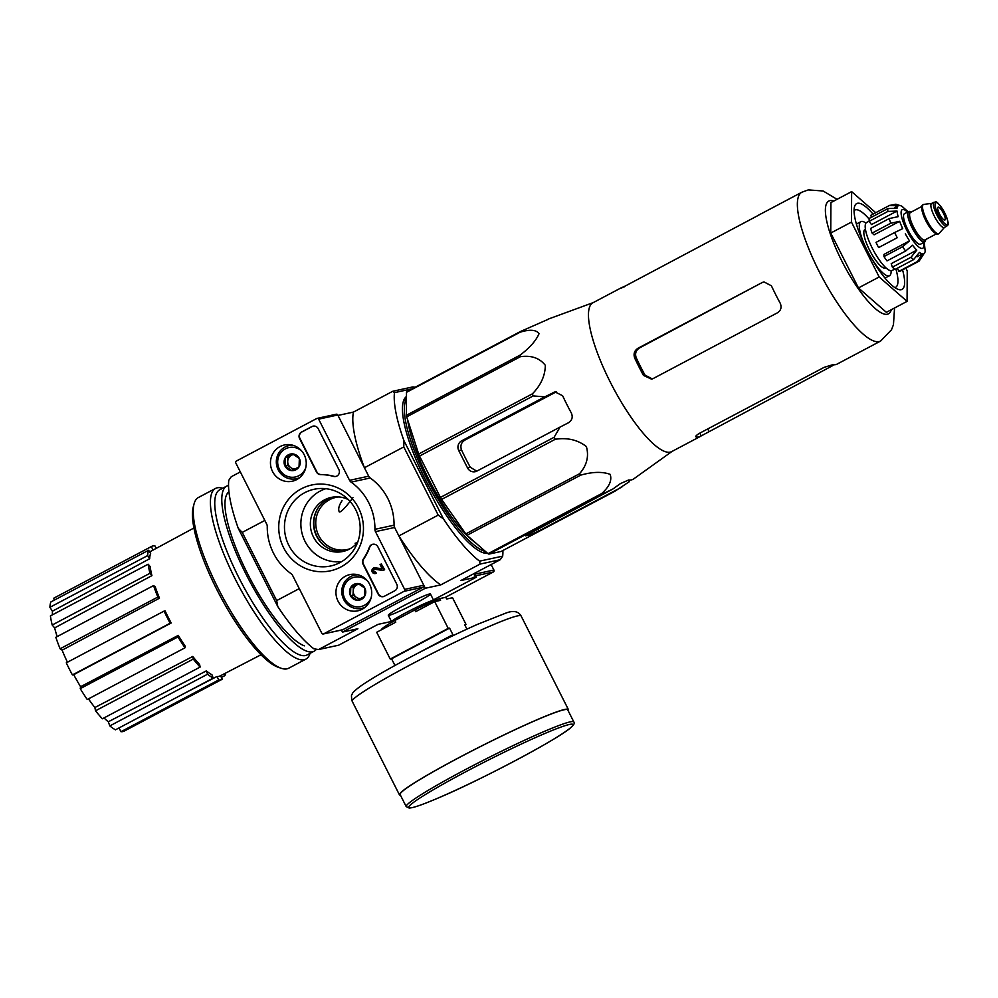 <?xml version="1.0" encoding="UTF-8"?>
<svg xmlns="http://www.w3.org/2000/svg" width="998" height="998" viewBox="0 0 998 998"><rect width="100%" height="100%" fill="white"/><g stroke="black" fill="none" stroke-linecap="round" stroke-linejoin="round"><path stroke-width="1.5" d="M624.486 286.863A84.194 21.856 62.1 0 0 623.189 287.012A84.194 21.856 62.1 0 0 621.692 287.561L592.962 302.756A84.194 21.856 62.1 0 0 609.553 380.675A84.194 21.856 62.1 0 0 667.612 452.219A84.194 21.856 62.1 0 0 671.704 451.595L700.434 436.4A84.194 21.856 62.1 0 0 701.22 435.889L833.093 365.405L832.719 364.669M672.053 451.408L633.705 478.89A90.606 23.528 -117.9 0 1 628.615 479.988L620.432 483.593L612.947 488.97L602.567 493.96A94.136 24.439 62.1 0 1 601.694 493.548C609.354 486.687 612.173 480.288 610.152 474.349C602.281 471.505 592.463 471.767 580.674 475.148A94.136 24.439 62.1 0 1 579.501 473.776C586.849 465.38 589.132 456.311 586.362 446.543C577.742 439.869 567.388 437.436 555.287 439.27A94.136 24.439 62.1 0 1 554.115 437.286L560.04 427.094L568.423 422.765C572.116 420.358 573.089 417.114 571.33 413.01A90.606 23.528 -117.9 0 1 562.61 395.719L554.938 391.89L544.771 396.855L533.219 395.919A94.136 24.439 62.1 0 1 532.358 393.861C540.866 385.228 545.182 375.71 545.32 365.318C539.594 358.008 531.285 355.138 520.37 356.71A94.136 24.439 62.1 0 1 520.058 355.151C529.713 347.853 536.051 340.692 539.057 333.669C536.213 329.727 529.926 329.228 520.183 332.172A94.136 24.439 62.1 0 1 520.507 331.498L547.578 319.585A90.606 23.528 -117.9 0 1 549.037 318.811L593.311 302.581M520.507 331.498L406.822 391.64A94.136 24.439 62.1 0 0 406.498 392.314L406.373 415.293A94.136 24.439 62.1 0 0 406.685 416.865L418.673 454.015A94.136 24.439 62.1 0 0 419.534 456.061L440.43 497.428A94.136 24.439 62.1 0 0 441.603 499.412L465.817 533.918A94.136 24.439 62.1 0 0 466.989 535.302L488.01 553.69A94.136 24.439 62.1 0 0 488.883 554.102L501.096 551.457L614.78 491.303L629.364 481.66L628.515 479.988M612.947 488.97L525.572 535.801L530.674 534.691L538.795 530.986L621.879 487.036M544.771 396.855L461.687 440.804A7.273 7.011 -102.2 0 0 458.756 450.572L461.538 449.973C460.09 445.819 461.176 442.538 464.831 440.13L556.335 391.827L553.154 392.526M476.745 471.168L470.27 467.251A81.2 21.083 62.1 0 1 461.538 449.973M458.756 450.572L467.488 467.862A7.273 7.011 -102.2 0 0 476.969 471.056L560.04 427.094M406.498 392.314L520.183 332.172M406.373 415.293L520.058 355.151M406.685 416.865L520.37 356.71M418.673 454.015L532.358 393.861M419.534 456.061L533.219 395.919M440.43 497.428L554.115 437.286M441.603 499.412L555.287 439.27M465.817 533.918L579.501 473.776M466.989 535.302L580.674 475.148M488.01 553.69L601.694 493.548M488.883 554.102L602.567 493.96M406.473 396.543A88.56 22.991 62.1 0 0 403.217 401.895A88.56 22.991 62.1 0 0 428.254 485.153A88.56 22.991 62.1 0 0 482.995 552.68A88.56 22.991 62.1 0 0 487.648 553.366M406.473 397.865A87.35 22.68 62.1 0 0 403.03 402.693M482.234 552.393A87.35 22.68 62.1 0 0 486.887 552.705M338.883 496.929A26.684 25.711 -102.2 0 0 335.839 497.403A26.684 25.711 -102.2 0 0 329.502 499.724A26.684 25.711 -102.2 0 0 317.339 532.308A26.684 25.711 -102.2 0 0 347.154 549.561A26.684 25.711 -102.2 0 0 350.123 548.725M352.955 497.665C345.445 507.708 340.879 512.461 339.27 511.912C337.998 509.155 338.921 505.412 342.052 500.697M355.113 543.274L357.434 542.588M474.187 576.12A1.46 1.397 -102.2 0 0 474.774 574.174L476.308 577.193L433.419 599.885M479.576 561.15L502.68 556.148L500.21 559.728L480.088 564.082L479.576 561.15A104.328 27.083 -117.9 0 1 443.461 518.91L403.941 440.667A104.328 27.083 -117.9 0 1 394.459 392.651L412.186 388.808M502.905 550.497A104.328 27.083 -117.9 0 1 502.68 556.148M443.461 518.91L438.209 515.118L403.778 446.929L403.941 440.667M438.209 515.118L398.863 535.926L425.298 588.259L342.451 632.083L341.428 630.05M403.778 446.929L364.42 467.75L337.998 415.43L353.442 412.087L392.788 391.266L412.91 386.9L415.143 387.249M299.275 588.62L276.671 600.584L242.24 532.396L264.832 520.445M415.58 603.291A23.603 1.659 -26.8 0 1 388.309 615.155A23.603 1.659 -26.8 0 1 408.631 603.166A23.603 1.659 -26.8 0 1 430.338 593.922A23.603 1.659 -26.8 0 1 415.58 603.291M276.671 600.584L277.781 606.572A104.328 27.083 -117.9 0 0 313.896 648.812L318.549 649.548L338.671 645.195L378.017 624.374L391.441 621.467M500.21 559.728L460.864 580.549L476.308 577.193M480.088 564.082L440.742 584.903A104.328 27.083 -117.9 0 1 398.863 535.926M425.298 588.259L440.742 584.903M342.451 632.083L357.895 628.74L318.549 649.548M277.781 606.572L238.26 528.329A104.328 27.083 -117.9 0 1 228.779 480.312L231.249 476.732L240.331 471.929M238.26 528.329L242.24 532.396M364.42 467.75A104.328 27.083 -117.9 0 1 353.442 412.087M394.459 392.651L392.788 391.266M220.521 675.733L222.267 679.201A75.212 19.523 -117.9 0 1 221.968 679.376L124.214 731.097A75.212 19.523 -117.9 0 1 120.945 731.696L119.036 727.929M115.456 729.825A75.212 19.523 -117.9 0 1 109.817 725.908L108.283 721.791L206.337 670.881A71.307 18.513 -117.9 0 0 211.975 674.798L213.198 678.104L115.456 729.825M104.029 717.911A70.359 18.263 62.1 0 0 108.283 721.791M102.37 718.797A75.212 19.523 -117.9 0 1 95.521 710.788L94.872 707.532L192.751 656.447A71.307 18.513 -117.9 0 0 199.6 664.456L200.124 667.076L102.37 718.797M88.473 698.874A70.359 18.263 62.1 0 0 94.872 707.532M87.25 699.523A75.212 19.523 -117.9 0 1 80.239 688.645L80.588 686.724L178.268 635.377A71.307 18.513 -117.9 0 0 185.279 646.267L185.004 647.802L87.25 699.523M171.194 622.989L170.159 623.214A75.212 19.523 -117.9 0 1 164.046 611.113L165.082 610.888A71.307 18.513 -117.9 0 0 171.194 622.989L73.69 674.66A70.359 18.263 62.1 0 0 80.588 686.724M73.69 674.66L72.405 674.935A75.212 19.523 -117.9 0 1 66.292 662.834L164.046 611.113M159.48 598.189L157.846 597.054A75.212 19.523 -117.9 0 1 153.567 585.577L155.201 586.712A71.307 18.513 -117.9 0 0 159.48 598.189L62.126 650.172A70.359 18.263 62.1 0 0 67.427 662.235M62.126 650.172L60.105 648.775A75.212 19.523 -117.9 0 1 55.826 637.298L153.567 585.577M151.921 575.621L149.95 573.301A75.212 19.523 -117.9 0 1 148.153 564.207L150.124 566.515A71.307 18.513 -117.9 0 0 151.921 575.621L54.653 627.892A70.359 18.263 62.1 0 0 57.148 636.599M54.653 627.892L52.195 625.022A75.212 19.523 -117.9 0 1 50.399 615.916L148.153 564.207M149.675 558.73L147.654 555.587A75.212 19.523 -117.9 0 1 148.615 550.235L150.636 553.379A71.307 18.513 -117.9 0 0 149.675 558.73L52.42 611.2A70.359 18.263 62.1 0 0 52.457 614.83M52.42 611.2L49.9 607.308A75.212 19.523 -117.9 0 1 50.861 601.956L148.615 550.235M54.453 600.06L53.568 598.301A75.212 19.523 -117.9 0 1 53.867 598.139L151.621 546.417A75.212 19.523 -117.9 0 1 154.89 545.819L156.187 548.389M149.688 551.906L153.081 550.085A71.307 18.513 -117.9 0 1 153.405 549.886L193.936 527.992M184.381 693.361L216.94 676.494A71.307 18.513 -117.9 0 0 220.109 675.945L261.002 654.763M221.968 679.376A75.212 19.523 -117.9 0 1 218.699 679.975L120.945 731.696M218.699 679.975L216.94 676.494M225.623 673.089A75.212 19.523 -117.9 0 1 224.974 675.559L221.381 677.455M224.974 675.559L223.939 673.962M153.081 550.085L151.322 546.592L53.568 598.301M147.654 555.587L49.9 607.308M149.95 573.301L52.195 625.022M157.846 597.054L60.105 648.775M170.159 623.214L72.405 674.935M185.004 647.802A75.212 19.523 -117.9 0 1 177.993 636.924L80.239 688.645M177.993 636.924L178.268 635.377M200.124 667.076A75.212 19.523 -117.9 0 1 193.275 659.079L95.521 710.788M193.275 659.079L192.751 656.447M213.198 678.104A75.212 19.523 -117.9 0 1 207.572 674.199L109.817 725.908M207.572 674.199L206.337 670.881M407.695 419.983A81.786 21.232 62.1 0 0 475.535 542.775M406.46 398.938A87.35 22.68 62.1 0 0 428.392 481.722A87.35 22.68 62.1 0 0 485.427 551.432M873.063 214.133A48.528 12.6 62.1 0 0 857.519 203.28A48.528 12.6 62.1 0 0 854.5 206.761A48.528 12.6 62.1 0 0 868.21 252.382A48.528 12.6 62.1 0 0 898.212 289.383A48.528 12.6 62.1 0 0 902.566 269.897M905.86 268.15L907.232 270.882L907.07 301.371L879.176 276.97L851.456 222.092L851.631 191.616L875.745 212.711M851.631 191.616L830.922 202.569L830.748 233.045L851.456 222.092M879.176 276.97L858.467 287.923L830.748 233.045M907.07 301.371L886.361 312.324L858.467 287.923M621.692 287.561A84.194 21.856 62.1 0 0 620.893 288.073L620.731 288.272M621.006 288.285L757.582 215.755A84.194 21.856 -117.9 0 1 758.38 215.244L801.868 192.227A84.194 21.856 62.1 0 0 821.915 276.87A84.194 21.856 62.1 0 0 880.61 341.066L891.488 329.789L893.447 324.724L894.557 307.995M880.61 341.066L837.122 364.083A84.194 21.856 -117.9 0 1 832.819 364.682L824.161 367.339L699.897 433.082C696.305 435.203 695.045 436.5 696.13 436.999A84.194 21.856 62.1 0 0 700.434 436.4M762.223 282.521L637.959 348.265C634.341 350.672 633.256 353.953 634.716 358.107A84.194 21.856 62.1 0 0 643.448 375.385L651.494 379.14L653.241 378.516L777.504 312.773C781.047 310.378 781.921 307.147 780.137 303.068A84.194 21.856 -117.9 0 1 771.404 285.79L763.944 281.898L762.223 282.521L639.531 347.928C635.876 350.348 634.778 353.629 636.225 357.771A78.468 20.372 62.1 0 0 644.957 375.061L652.28 378.928M869.146 219.098A43.675 11.34 62.1 0 0 855.56 209.792A43.675 11.34 62.1 0 0 854.787 210.079A43.675 11.34 62.1 0 0 854.076 210.603M894.794 287.574A43.675 11.34 62.1 0 0 895.63 287.287A43.675 11.34 62.1 0 0 895.892 268.986M393.786 666.115L404.514 660.277M466.914 629.127L464.731 624.81L466.066 624.523L452.543 597.74L446.68 599L445.807 597.278L439.681 598.6A35.903 2.52 153.2 0 0 414.756 609.953L394.871 620.482L395.744 622.203L376.695 632.283L390.23 659.067L391.565 658.78L394.896 665.367M394.871 620.482A35.903 2.52 153.2 0 0 381.685 629.289L381.835 629.563M439.681 598.6L440.555 600.334L434.691 601.607L415.63 611.687L414.756 609.953M390.23 659.067L448.214 628.391L434.691 601.607M448.214 628.391L449.562 628.104L453.055 635.015L451.707 635.302L452.106 636.1M464.893 625.147L466.066 624.523M416.253 654.064L451.707 635.302M573.838 721.953L567.725 709.852A93.899 6.574 153.2 0 0 459.23 757.544A93.899 6.574 153.2 0 0 400.098 794.52L406.211 806.621L409.242 808.081L412.249 807.644C417.389 806.434 426.009 803.228 438.134 798.038C476.645 782.008 557.72 739.568 571.081 727.405C574.012 724.723 574.935 722.901 573.838 721.953A93.899 6.574 153.2 0 0 465.342 769.633A93.899 6.574 153.2 0 0 406.211 806.621M568.087 710.588A94.623 6.624 153.2 0 0 568.373 709.528A94.623 6.624 153.2 0 0 459.043 757.582A94.623 6.624 153.2 0 0 399.45 794.857A94.623 6.624 153.2 0 0 400.472 795.256M391.565 658.78L449.562 628.104M404.639 589.381A1.46 1.397 77.8 0 1 404.053 591.327L323.689 633.842A1.46 1.397 77.8 0 1 321.793 633.206L292.626 575.472A4.853 4.678 77.8 0 0 291.104 573.688A55.801 53.742 77.8 0 1 267.252 526.482A4.853 4.678 77.8 0 0 266.716 524.162L235.802 462.972A1.46 1.397 77.8 0 1 236.389 461.026L316.753 418.511A1.46 1.397 77.8 0 1 318.649 419.148L349.562 480.337A4.853 4.678 77.8 0 0 351.096 482.121A55.801 53.742 77.8 0 1 374.936 529.327A4.853 4.678 77.8 0 0 375.473 531.647L404.639 589.381L423.763 585.227A1.46 1.397 77.8 0 1 423.177 587.186L342.825 629.701A1.46 1.397 77.8 0 1 342.476 629.825L323.352 633.967M317.102 418.387L336.226 414.232A1.46 1.397 77.8 0 1 337.773 414.993L368.686 476.196L349.562 480.337M423.763 585.227L394.609 527.493A4.853 4.678 77.8 0 1 394.06 525.185A55.801 53.742 77.8 0 0 370.221 477.98A4.853 4.678 77.8 0 1 368.686 476.196M344.485 551.083A27.657 26.634 77.8 0 1 314.919 532.096A27.657 26.634 77.8 0 1 327.781 499.125A27.657 26.634 77.8 0 1 332.783 497.116M384.467 596.218L394.821 590.741A4.853 4.678 77.8 0 0 396.78 584.229L377.893 546.829A4.853 4.678 77.8 0 0 369.36 547.253A53.381 51.409 77.8 0 1 363.309 559.092A4.853 4.678 77.8 0 0 363.01 564.12L378.142 594.084A4.853 4.678 77.8 0 0 384.467 596.218M338.858 469.534L318.212 428.678A4.853 4.678 77.8 0 0 311.887 426.558L301.533 432.034A4.853 4.678 77.8 0 0 299.575 438.546L316.453 471.967A4.853 4.678 77.8 0 0 320.645 474.611A53.381 51.409 77.8 0 1 333.582 476.408A4.853 4.678 77.8 0 0 338.858 469.534M301.346 488.808A43.912 42.29 77.8 0 1 363.434 530.275A43.912 42.29 77.8 0 1 298.514 564.631A43.912 42.29 77.8 0 1 301.346 488.808M345.495 576.195A18.55 17.864 77.8 0 1 350.997 574.386A18.55 17.864 77.8 0 1 371.293 588.932A18.55 17.864 77.8 0 1 358.843 610.564A18.55 17.864 77.8 0 1 337.249 599.386A18.55 17.864 77.8 0 1 345.495 576.195M280.014 446.58A18.55 17.864 77.8 0 1 285.528 444.771A18.55 17.864 77.8 0 1 305.812 459.305A18.55 17.864 77.8 0 1 293.375 480.949A18.55 17.864 77.8 0 1 271.768 469.771A18.55 17.864 77.8 0 1 280.014 446.58M288.123 445.794A17.952 17.29 77.8 0 1 289.208 445.17A17.952 17.29 77.8 0 1 290.168 444.709M297.616 479.09A17.952 17.29 77.8 0 1 295.308 478.94M353.604 575.422A17.952 17.29 77.8 0 1 354.689 574.798A17.952 17.29 77.8 0 1 355.637 574.324M363.097 608.705A17.952 17.29 77.8 0 1 360.789 608.555M304.677 492.7A39.234 37.799 77.8 0 1 318.187 488.633A39.234 37.799 77.8 0 1 359.255 519.634A39.234 37.799 77.8 0 1 334.717 564.856A39.234 37.799 77.8 0 1 287.586 542.663A39.234 37.799 77.8 0 1 304.677 492.7M341.628 561.649A37.487 36.115 77.8 0 1 302.544 535.165A37.487 36.115 77.8 0 1 320.171 491.066A37.487 36.115 77.8 0 1 325.81 488.696M357.633 542.338A27.657 26.634 77.8 0 1 342.9 551.482A27.657 26.634 77.8 0 1 312 533.593A27.657 26.634 77.8 0 1 324.599 499.823A27.657 26.634 77.8 0 1 331.174 497.416A27.657 26.634 77.8 0 1 348.377 499.636M335.927 476.42A4.853 4.678 77.8 0 1 333.956 476.32L333.582 476.408M313.235 426.096A4.853 4.678 77.8 0 0 312.274 426.47L301.92 431.947A4.853 4.678 77.8 0 0 299.961 438.459L316.84 471.879A4.853 4.678 77.8 0 0 321.019 474.537A53.381 51.409 77.8 0 1 333.956 476.32M383.506 596.592A4.853 4.678 77.8 0 1 378.529 593.997L363.397 564.045A4.853 4.678 77.8 0 1 363.696 559.017L363.309 559.092M372.915 544.234A4.853 4.678 77.8 0 0 369.747 547.178A53.381 51.409 77.8 0 1 363.696 559.017M381.298 563.945L384.642 569.733L383.007 570.469L384.255 569.808L381.298 563.945L380.051 564.606L382.209 568.885L374.849 567.8L382.134 568.735M376.421 573.214L375.385 572.004L376.421 573.214A2.907 2.807 77.8 0 1 375.535 573.501M374.312 567.825A2.907 2.807 77.8 0 1 375.223 567.725M376.046 573.301A2.907 2.807 77.8 0 1 371.992 571.293A2.907 2.807 77.8 0 1 374.849 567.8M375.236 572.066A1.46 1.397 77.8 0 1 374.624 569.259M375.385 572.004A1.46 1.397 77.8 0 1 373.364 571.006A1.46 1.397 77.8 0 1 374.737 569.247L383.007 570.469M357.97 583.506L364.831 588.084L364.519 596.467L357.346 600.26L350.485 595.681L350.797 587.298L357.97 583.506A8.408 8.096 77.8 0 1 364.519 596.467A8.408 8.096 77.8 0 1 350.485 595.681A8.408 8.096 77.8 0 1 357.97 583.506M371.169 597.602A15.045 14.483 77.8 0 1 347.978 602.917A15.045 14.483 77.8 0 1 350.897 578.491A15.045 14.483 77.8 0 1 367.588 581.086M365.181 607.208A16.978 16.355 77.8 0 1 361.763 608.368A16.978 16.355 77.8 0 1 342.788 597.39A16.978 16.355 77.8 0 1 350.535 576.657A16.978 16.355 77.8 0 1 354.564 575.172A16.978 16.355 77.8 0 1 358.17 574.823M360.677 598.588A7.273 7.011 77.8 0 1 356.461 597.415L359.28 599.299M356.461 597.415A7.273 7.011 77.8 0 1 353.192 590.941L353.03 595.132L356.461 597.415M353.192 590.941A7.273 7.011 77.8 0 1 356.935 584.853L353.342 586.749L353.192 590.941M358.706 583.917L356.935 584.853A7.273 7.011 77.8 0 1 359.105 584.142M353.342 586.749L350.797 587.298M353.03 595.132L350.485 595.681M292.501 453.89L299.363 458.469L299.038 466.852L291.865 470.644L285.004 466.066L285.328 457.683L292.501 453.89A8.408 8.096 77.8 0 1 299.038 466.852A8.408 8.096 77.8 0 1 285.004 466.066A8.408 8.096 77.8 0 1 292.501 453.89M305.687 467.975A15.045 14.483 77.8 0 1 282.496 473.301A15.045 14.483 77.8 0 1 285.416 448.875A15.045 14.483 77.8 0 1 302.107 451.47M299.712 477.593A16.978 16.355 77.8 0 1 296.294 478.753A16.978 16.355 77.8 0 1 277.319 467.775A16.978 16.355 77.8 0 1 285.054 447.029A16.978 16.355 77.8 0 1 289.096 445.557A16.978 16.355 77.8 0 1 292.688 445.195M295.208 468.973A7.273 7.011 77.8 0 1 290.992 467.8L293.811 469.684M290.992 467.8A7.273 7.011 77.8 0 1 287.711 461.326L287.561 465.505L290.992 467.8M287.711 461.326A7.273 7.011 77.8 0 1 291.466 455.238L287.873 457.134L287.711 461.326M293.237 454.29L291.466 455.238A7.273 7.011 77.8 0 1 293.624 454.514M287.873 457.134L285.328 457.683M287.561 465.505L285.004 466.066M445.295 597.39L493.324 571.979A1.46 1.397 -102.2 0 0 493.91 570.02L491.128 564.531M222.666 488.247A96.569 25.075 62.1 0 0 217.302 487.797A96.569 25.075 62.1 0 0 215.568 488.421L198.377 497.515A96.569 25.075 62.1 0 0 194.086 503.815L193.263 506.897A94.136 24.439 62.1 0 0 219.859 595.407A94.136 24.439 62.1 0 0 278.068 667.188L281.074 668.236A96.569 25.075 62.1 0 0 288.696 668.223L305.887 659.129A96.569 25.075 62.1 0 0 310.029 653.378M194.086 503.815A96.569 25.075 62.1 0 0 221.381 594.596A96.569 25.075 62.1 0 0 281.074 668.236M215.568 488.421A96.569 25.075 62.1 0 0 238.572 585.502A96.569 25.075 62.1 0 0 305.887 659.129M228.542 485.44A93.413 24.251 62.1 0 0 228.455 485.465A93.413 24.251 62.1 0 0 226.783 486.063L219.735 489.793A93.413 24.251 62.1 0 0 241.99 583.693A93.413 24.251 62.1 0 0 307.11 654.925L314.145 651.195A93.413 24.251 62.1 0 0 316.416 649.224M226.783 486.063A93.413 24.251 62.1 0 0 249.026 579.975A93.413 24.251 62.1 0 0 314.145 651.195M228.954 491.839A87.35 22.68 62.1 0 0 225.735 497.116A87.35 22.68 62.1 0 0 250.423 579.239A87.35 22.68 62.1 0 0 304.415 645.843M925.595 239.582A17.228 4.479 -117.9 0 1 924.684 241.99L920.543 244.186A17.228 4.479 -117.9 0 1 920.231 244.298A17.228 4.479 -117.9 0 1 908.242 230.501A17.228 4.479 -117.9 0 1 904.425 213.734L908.567 211.539A17.228 4.479 -117.9 0 1 911.074 212.137M938.207 207.135A7.273 1.884 62.1 0 0 938.07 207.185A7.273 1.884 62.1 0 0 939.804 214.508A7.273 1.884 62.1 0 0 944.881 220.047A7.273 1.884 62.1 0 0 943.272 212.973A7.273 1.884 62.1 0 0 938.207 207.135M946.803 226.172L944.308 227.494A13.585 3.53 -117.9 0 1 944.058 227.581A13.585 3.53 -117.9 0 1 934.602 216.703A13.585 3.53 -117.9 0 1 931.596 203.48L934.091 202.157C935.999 203.118 935.014 197.454 944.37 212.112C951.219 228.143 947.065 224.026 946.803 226.172A13.585 3.53 -117.9 0 1 946.553 226.259A13.585 3.53 -117.9 0 1 937.097 215.381A13.585 3.53 -117.9 0 1 934.091 202.157M944.457 227.419L939.168 233.407A16.504 4.279 -117.9 0 1 938.844 233.682A16.504 4.279 -117.9 0 1 938.544 233.782A16.504 4.279 -117.9 0 1 927.055 220.57A16.504 4.279 -117.9 0 1 923.412 204.515A16.504 4.279 -117.9 0 1 923.811 204.39L931.745 203.392M938.844 233.682L938.008 234.118A16.504 4.279 -117.9 0 1 937.721 234.231A16.504 4.279 -117.9 0 1 926.231 221.007A16.504 4.279 -117.9 0 1 922.576 204.952L923.412 204.515M924.684 241.99A17.228 4.479 -117.9 0 1 924.373 242.102A17.228 4.479 -117.9 0 1 912.384 228.305A17.228 4.479 -117.9 0 1 908.567 211.539M897.252 237.724L878.614 247.579A31.537 8.184 -117.9 0 1 875.995 242.402L894.632 232.534A31.537 8.184 62.1 0 0 897.252 237.724L878.614 247.579M902.604 246.706A31.537 8.184 62.1 0 0 905.635 251.034L886.997 260.902A31.537 8.184 -117.9 0 1 883.954 256.573L902.604 246.706L909.527 240.88A27.171 7.061 -117.9 0 1 905.323 233.806M905.635 251.034L912.559 245.209A27.171 7.061 -117.9 0 0 916.775 250.136L910.987 257.297A31.537 8.184 62.1 0 0 913.619 259.605L919.408 252.432A27.171 7.061 -117.9 0 0 922.501 253.904L917.561 261.476A31.537 8.184 62.1 0 0 918.946 261.214A31.537 8.184 62.1 0 0 919.096 261.139L900.308 271.082A31.537 8.184 -117.9 0 1 898.924 271.331L917.561 261.476M919.096 261.139L924.036 253.567A27.171 7.061 -117.9 0 0 925.183 251.184L924.248 242.227M889.705 205.351A31.537 8.184 62.1 0 0 889.455 205.463L895.917 204.203L899.734 205.463A27.171 7.061 -117.9 0 1 902.067 206.411A27.171 7.061 -117.9 0 1 902.828 206.923M871.578 217.19L870.668 215.406L889.305 205.538L898.2 205.788L894.882 207.547M869.196 221.319L887.833 211.464L897.04 211.052L871.479 224.575L869.196 221.319A31.537 8.184 -117.9 0 1 869.208 218.437L887.846 208.582L897.052 208.183A27.171 7.061 -117.9 0 1 898.2 205.788M872.102 233.095L890.74 223.24L899.647 221.319L874.086 234.829L872.102 233.095A31.537 8.184 -117.9 0 1 870.593 228.442L889.243 218.574L898.138 216.653A27.171 7.061 -117.9 0 1 897.04 211.052M894.632 232.534L902.703 228.629A27.171 7.061 -117.9 0 1 899.647 221.319M913.619 259.605L894.981 269.472A31.537 8.184 -117.9 0 1 892.349 267.165L910.987 257.297M865.428 229.153L864.992 229.378A21.831 5.664 62.1 0 0 869.832 250.635A21.831 5.664 62.1 0 0 885.026 268.125A21.831 5.664 62.1 0 0 885.413 267.988L885.85 267.751M894.595 269.161L892.062 270.508A27.171 7.061 -117.9 0 1 891.576 270.683A27.171 7.061 -117.9 0 1 872.651 248.914A27.171 7.061 -117.9 0 1 866.638 222.467L869.183 221.132M909.527 240.88L883.966 254.403L883.954 256.573M892.349 267.165L891.214 263.647L916.775 250.136M922.501 253.904L917.1 256.76M898.924 271.331L897.352 268.213M865.927 223.115A30.576 7.934 62.1 0 0 861.461 221.456A30.576 7.934 62.1 0 0 860.912 221.656A30.576 7.934 62.1 0 0 866.414 248.889M870.094 255.837A30.576 7.934 62.1 0 0 889.505 275.697A30.576 7.934 62.1 0 0 891.127 270.732M530.674 534.691L529.801 532.969M538.795 530.986L537.685 528.79M461.687 440.804L464.831 440.13M467.488 467.862L470.27 467.251M317.726 508.543A28.63 27.57 -102.2 0 0 326.047 546.916M833.817 201.035A63.81 16.567 62.1 0 0 829.937 200.635A63.81 16.567 62.1 0 0 847.028 270.757A63.81 16.567 62.1 0 0 891.314 309.704M701.22 435.889L699.823 433.12M708.83 431.148L707.719 428.94M643.448 375.385L644.957 375.061M637.959 348.265L639.531 347.928M634.716 358.107L636.225 357.771M430.45 593.997L433.718 600.484A23.603 1.659 153.2 0 0 406.448 612.46A23.603 1.659 153.2 0 0 391.59 621.766L391.765 622.265M466.727 771.254A91.953 6.437 153.2 0 0 435.003 799.361A91.953 6.437 153.2 0 0 570.956 727.43A91.953 6.437 153.2 0 0 466.727 771.254M352.207 701.307C351.234 696.741 351.246 694.359 352.232 694.159C352.182 692.874 355.35 689.93 361.738 685.314C372.142 678.216 388.334 668.847 410.303 657.195C434.23 644.583 456.66 633.618 477.58 624.311L505.911 613.084C513.296 610.265 518.361 611.225 521.118 615.978A94.623 6.624 153.2 0 0 411.787 664.044A94.623 6.624 153.2 0 0 352.207 701.307L399.45 794.857M423.177 587.186L404.053 591.327M342.825 629.701L323.689 633.842M337.773 414.993L318.649 419.148M370.221 477.98L351.096 482.121M394.06 525.185L374.936 529.327M394.609 527.493L375.473 531.647M475.609 575.821L493.324 571.979M474.774 574.174L493.91 570.02M907.506 212.1A21.831 5.664 62.1 0 0 902.666 209.518A21.831 5.664 62.1 0 0 910.65 237.1A21.831 5.664 62.1 0 0 923.624 242.551M947.04 224.637A12.375 3.219 -117.9 0 1 935.875 208.719A12.375 3.219 -117.9 0 1 941.513 207.497A12.375 3.219 -117.9 0 1 947.04 224.637M934.415 232.609A15.531 4.029 -117.9 0 1 926.319 221.643A15.531 4.029 -117.9 0 1 921.803 208.769M936.274 233.931L924.921 239.944A15.531 4.029 -117.9 0 1 924.647 240.044A15.531 4.029 -117.9 0 1 913.844 227.606A15.531 4.029 -117.9 0 1 910.401 212.499L910.388 212.499M925.321 239.732A16.741 4.341 -117.9 0 1 924.16 241.678A16.741 4.341 -117.9 0 1 911.112 225.398A16.741 4.341 -117.9 0 1 910.8 212.287M870.817 215.319L889.455 205.463A31.537 8.184 62.1 0 0 889.305 205.538M887.846 208.582A31.537 8.184 62.1 0 0 887.833 211.464M889.243 218.574A31.537 8.184 62.1 0 0 890.74 223.24M801.868 192.227L808.218 189.919L823.101 190.98L837.06 199.313M388.309 615.279L391.59 621.766M521.118 615.978L568.373 709.528M361.763 608.368L364.445 607.794M354.564 575.172L357.247 574.599M296.294 478.753L298.976 478.167M289.096 445.557L291.778 444.971M921.753 206.486L910.401 212.499M908.143 211.776L902.067 206.411M885.001 278.093L889.505 275.697M856.409 224.039L860.912 221.656"/></g></svg>
